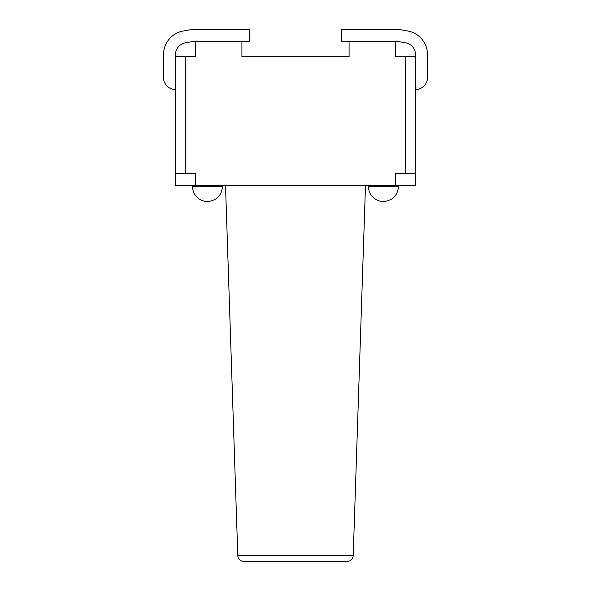 <?xml version="1.0" encoding="UTF-8"?>
<svg xmlns="http://www.w3.org/2000/svg" width="591" height="591" viewBox="0 0 591 591"><rect width="100%" height="100%" fill="white"/><g stroke="black" fill="none" stroke-linecap="round" stroke-linejoin="round"><path stroke-width="0.89" d="M246.218 561.45L347.213 561.45C350.803 561.088 352.797 559.16 353.211 555.651L237.789 555.651C238.203 559.16 240.197 561.088 243.787 561.45L246.218 561.45M395.482 185.522L415.48 185.522L415.48 75.936A2.002 2.002 0 0 0 415.517 75.545L415.517 54.631A11.997 11.997 0 0 0 405.603 42.811L398.43 41.547L341.495 41.547L341.495 29.55L399.479 29.55L407.687 30.998A23.995 23.995 0 0 1 427.515 54.631L427.515 77.539A11.997 11.997 0 0 1 415.517 89.537L415.48 173.525L395.482 173.525L395.482 185.522L195.518 185.522L195.518 173.525L185.522 173.525L185.522 56.743L175.52 56.743L175.52 185.522L195.518 185.522M175.52 173.525L185.522 173.525M398.482 185.522L398.482 186.52C397.595 195.628 392.594 200.63 383.485 201.516C392.594 200.63 397.595 195.628 398.482 186.52L368.489 186.52A14.997 14.997 0 0 0 383.485 201.516M222.511 185.522L222.511 186.52C221.625 195.628 216.624 200.63 207.515 201.516C216.624 200.63 221.625 195.628 222.511 186.52L192.518 186.52A14.997 14.997 0 0 0 207.515 201.516M415.517 54.631A11.997 11.997 0 0 0 415.48 53.648L415.48 56.743L395.482 56.743L395.482 41.547L398.43 41.547M349.089 56.743L241.911 56.743L349.089 56.743L349.089 41.547M241.911 56.743L241.911 41.547L192.57 41.547L195.518 41.547L195.518 56.743L185.522 56.743M175.52 56.743L175.52 53.648A11.997 11.997 0 0 0 175.483 54.631A11.997 11.997 0 0 1 185.397 42.811L192.57 41.547M175.483 75.545A2.002 2.002 0 0 0 175.52 75.936A2.002 2.002 0 0 1 175.483 75.545L175.483 54.631M241.911 41.547L249.505 41.547L249.505 29.55L191.521 29.55L183.313 30.998A23.995 23.995 0 0 0 163.485 54.631L163.485 77.539A11.997 11.997 0 0 0 175.483 89.537L175.52 89.537M191.521 29.55L183.313 30.998M163.485 54.631L163.485 77.539M415.48 89.537L415.48 75.936A2.002 2.002 0 0 0 415.517 75.545M427.515 54.631L427.515 77.539M399.479 29.55L407.687 30.998M405.478 56.743L405.478 173.525M353.211 555.651L365.489 185.522M237.789 555.651L225.511 185.522"/></g></svg>
